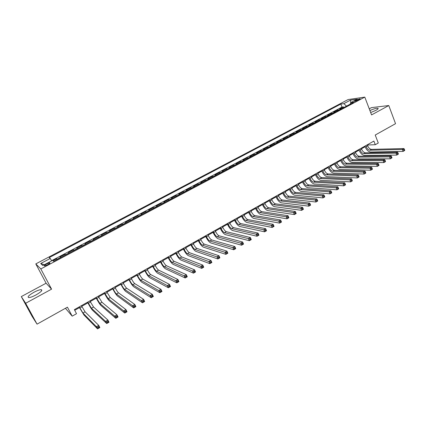 <?xml version="1.0" encoding="UTF-8"?>
<svg xmlns="http://www.w3.org/2000/svg" width="426" height="426" viewBox="0 0 426 426"><rect width="100%" height="100%" fill="white"/><g stroke="black" fill="none" stroke-linecap="round" stroke-linejoin="round"><path stroke-width="0.64" d="M36.008 294.936C41.088 291.948 42.813 290.186 41.189 289.653C39.586 289.701 37.174 290.575 33.958 292.268C28.861 295.245 27.12 297.013 28.739 297.582C30.358 297.524 32.781 296.64 36.008 294.936M370.668 112.539L375.961 110.323C377.937 109.21 378.586 108.523 377.905 108.257C376.259 108.14 373.597 108.907 369.912 110.552M47.627 264.786C49.688 263.614 50.39 262.948 49.736 262.789L46.674 263.918C44.613 265.089 43.905 265.755 44.56 265.92L47.627 264.786M65.428 308.28L72.196 316.156L76.52 313.706L74.369 309.638L373.89 141.086L375.279 144.712L378.277 143.019L375.226 135.037L395.541 123.678L388.778 105.536L371.472 107.624L369.251 108.816M21.3 296.592L32.211 316.561L37.051 324.149L25.645 303.269L51.583 289.142L40.816 268.939L35.789 263.902L46.099 283.21L21.3 296.592L25.645 303.269M40.816 268.939L364.8 97.117L348.117 99.562L35.789 263.902M341.743 108.635L339.804 108.822L343.441 106.899L343.707 107.592M339.304 109.929L337.371 110.11L337.648 110.808M337.371 110.11L333.707 112.049L335.624 111.878M329.463 115.142L327.567 115.302L331.258 113.348L331.534 114.046M323.249 118.439L321.369 118.582L325.091 116.612L325.373 117.31M316.981 121.756L315.128 121.884L318.882 119.898L319.159 120.601M310.666 125.1L308.834 125.217L312.62 123.215L312.902 123.918M304.297 128.476L302.492 128.572L306.305 126.554L306.592 127.262M297.88 131.879L296.097 131.959L299.941 129.925L300.229 130.633M291.411 135.308L289.648 135.372L293.525 133.322L293.818 134.03M284.887 138.764L283.152 138.812L287.055 136.746L287.353 137.454M278.306 142.247L276.596 142.279L280.537 140.197L280.835 140.91M271.676 145.761L269.988 145.777L273.961 143.679L274.264 144.393M264.988 149.308L263.327 149.302L267.331 147.188L267.635 147.902M258.247 152.881L256.612 152.859L260.648 150.724L260.957 151.443M251.446 156.486L249.838 156.448L253.907 154.292L254.221 155.011M244.588 160.117L243.006 160.059L247.112 157.886L247.426 158.61M237.671 163.781L236.121 163.706L240.259 161.518L240.578 162.242M230.7 167.477L229.177 167.386L233.352 165.176L233.672 165.9M223.666 171.204L222.17 171.092L226.382 168.861L226.707 169.591M216.573 174.964L215.109 174.83L219.353 172.583L219.678 173.313M209.416 178.755L207.984 178.6L212.265 176.337L212.595 177.067M202.201 182.578L200.795 182.408L205.114 180.118L205.449 180.853M194.922 186.434L193.548 186.242L197.904 183.936L198.244 184.676M187.578 190.326L186.237 190.113L190.635 187.786L190.976 188.526M180.171 194.251L178.867 194.016L183.297 191.668L183.643 192.414M172.7 198.207L171.428 197.952L175.895 195.587L176.247 196.333M165.166 202.201L163.925 201.924L168.435 199.538L168.781 200.284M157.561 206.232L156.353 205.934L160.9 203.521L161.257 204.272M149.888 210.295L148.717 209.975L153.307 207.547L153.664 208.298M142.146 214.4L141.011 214.054L145.639 211.605L146.001 212.356M134.339 218.538L133.237 218.171L137.907 215.694L138.274 216.451M126.458 222.713L125.393 222.319L130.106 219.827L130.478 220.583M118.503 226.925L117.475 226.51L122.235 223.991L122.608 224.752M110.478 231.18L109.493 230.738L114.29 228.198L114.669 228.959M102.378 235.471L101.431 235.003L106.276 232.442L106.66 233.203M94.21 239.801L93.299 239.311L98.188 236.723L98.576 237.49M85.961 244.173L85.094 243.656L90.024 241.041L90.413 241.808M77.633 248.582L76.808 248.038L81.787 245.403L82.181 246.175M69.236 253.033L68.448 252.464L73.474 249.801L73.874 250.579M60.753 257.528L60.013 256.931L65.082 254.247L65.487 255.02M356.503 99.945L354.32 101.479L358 100.254L360.183 98.72L356.503 99.945L356.828 100.797M346.508 106.111L343.841 103.635L340.805 104.056L49.203 257.613L50.236 258.475L40.71 263.497L42.84 265.526L52.536 260.392L53.628 261.303L353.766 102.267L350.582 102.703L350.3 104.104M343.841 103.635L350.492 100.131L357.313 99.146L350.582 102.703M343.441 106.899L341.993 107.086L51.599 260.696M57.34 259.338L56.615 258.726L52.899 260.696M65.082 254.247L65.849 254.828M73.474 249.801L74.284 250.36M81.787 245.403L82.639 245.93M90.024 241.041L90.919 241.542M98.188 236.723L99.12 237.197M106.276 232.442L107.251 232.889M114.29 228.198L115.302 228.624M122.235 223.991L123.284 224.395M130.106 219.827L131.192 220.205M137.907 215.694L139.03 216.051M145.639 211.605L146.8 211.935M153.307 207.547L154.5 207.856M160.9 203.521L162.13 203.809M168.435 199.538L169.697 199.799M175.895 195.587L177.195 195.827M183.297 191.668L184.623 191.892M190.635 187.786L191.993 187.988M197.904 183.936L199.299 184.117M205.114 180.118L206.541 180.278M212.265 176.337L213.719 176.476M219.353 172.583L220.833 172.7M226.382 168.861L227.894 168.962M233.352 165.176L234.891 165.256M240.259 161.518L241.83 161.576M247.112 157.886L248.709 157.934M253.907 154.292L255.531 154.319M260.648 150.724L262.299 150.735M267.331 147.188L269.008 147.178M273.961 143.679L275.659 143.653M280.537 140.197L282.262 140.154M287.055 136.746L288.807 136.687M293.525 133.322L295.298 133.247M299.941 129.925L301.736 129.834M306.305 126.554L308.126 126.447M312.62 123.215L314.463 123.093M318.882 119.898L320.746 119.759M325.091 116.612L326.982 116.458M331.258 113.348L333.164 113.178M72.196 316.156L67.43 307.162L37.051 324.149M364.8 97.117L371.568 114.908L388.778 105.536M367.521 145.388L368.272 144.962L375.279 144.712M74.72 310.293L79.438 307.636M81.733 306.342L87.884 302.881M90.19 301.581L96.255 298.168M98.566 296.863L104.54 293.498M106.862 292.193L112.757 288.871M115.079 287.561L120.893 284.291M123.226 282.976L128.956 279.749M131.293 278.428L136.943 275.249M139.291 273.929L144.861 270.792M147.215 269.466L152.705 266.372M155.064 265.041L160.48 261.995M162.844 260.659L168.185 257.655M170.554 256.319L175.821 253.353M178.196 252.016L183.393 249.088M185.773 247.751L190.891 244.865M193.276 243.523L198.33 240.679M200.721 239.332L205.699 236.526M208.096 235.179L213.005 232.41M215.402 231.062L220.247 228.331M222.649 226.978L227.425 224.289M229.832 222.931L234.545 220.279M236.957 218.921L241.601 216.307M244.018 214.944L248.598 212.366M251.02 211.003L255.536 208.458M257.959 207.095L262.416 204.581M264.839 203.218L269.237 200.742M271.666 199.373L276 196.934M278.434 195.561L282.704 193.154M285.143 191.785L289.355 189.41M291.794 188.036L295.953 185.693M298.392 184.32L302.492 182.008M304.936 180.635L308.983 178.356M311.427 176.976L315.416 174.735M317.865 173.355L321.8 171.14M324.25 169.756L328.127 167.572M330.581 166.193L334.405 164.037M336.859 162.652L340.635 160.527M343.09 159.143L346.812 157.05M349.272 155.666L352.941 153.6M355.401 152.21L359.022 150.17M361.482 148.786L365.055 146.773M368.043 144.377L368.272 144.962M341.993 107.086L340.805 104.056M56.615 258.726L57.02 259.503M50.236 258.475L51.69 260.84M350.79 102.597L350.492 100.131M40.71 263.497L44.336 264.732M51.583 289.142L46.099 283.21M365.785 145.644L366.184 146.677C367.169 148.86 368.41 150.037 369.912 150.224L402.378 149.462L403.96 148.546L371.419 149.372L369.912 150.224M367.292 144.797L367.691 145.83C368.671 148.008 369.912 149.191 371.419 149.372M404.7 150.165L404.412 149.388L403.779 149.755L404.066 150.532L404.7 150.165L404.684 150.484L403.102 151.4L370.609 152.029C368.357 151.747 366.498 149.973 365.034 146.714L364.826 146.187M404.066 150.532L403.102 151.4L402.378 149.462L403.779 149.755M404.412 149.388L403.96 148.546M359.741 149.052L360.14 150.085C361.131 152.268 362.372 153.461 363.857 153.658L396.015 153.147L397.612 152.226L365.375 152.796L363.857 153.658M361.253 148.195L361.658 149.233C362.643 151.416 363.884 152.604 365.375 152.796M398.342 153.855L398.049 153.072L397.41 153.445L397.703 154.223L398.342 153.855L398.342 154.169L396.75 155.096L364.565 155.469C362.334 155.165 360.476 153.381 359.001 150.112L358.793 149.585M397.703 154.223L396.75 155.096L396.015 153.147L397.41 153.445M398.049 153.072L397.612 152.226M353.644 152.481L354.049 153.52C355.044 155.714 356.28 156.912 357.755 157.119L389.593 156.869L391.206 155.937L359.288 156.251L357.755 157.119M355.172 151.619L355.577 152.657C356.573 154.851 357.808 156.049 359.288 156.251M391.931 157.577L391.638 156.795L390.993 157.167L391.286 157.95L391.931 157.577L391.941 157.886L390.333 158.818L358.468 158.935C356.258 158.616 354.411 156.816 352.92 153.536L352.712 153.003M391.286 157.95L390.333 158.818L389.593 156.869L390.993 157.167M391.638 156.795L391.206 155.937M347.499 155.937L347.909 156.981C348.915 159.18 350.145 160.389 351.604 160.607L383.118 160.618L384.742 159.675L353.149 159.734L351.604 160.607M349.038 155.069L349.448 156.113C350.449 158.312 351.684 159.516 353.149 159.734M385.466 161.332L385.168 160.549L384.518 160.921L384.816 161.71L385.466 161.332L385.487 161.635L383.869 162.578L352.323 162.428C350.135 162.093 348.287 160.277 346.791 156.992L346.578 156.454M384.816 161.71L383.869 162.578L383.118 160.618L384.518 160.921M385.168 160.549L384.742 159.675M341.301 159.425L341.716 160.469C342.728 162.673 343.958 163.893 345.406 164.127L376.584 164.404L378.224 163.451L346.961 163.243L345.406 164.127M342.855 158.552L343.271 159.596C344.277 161.8 345.507 163.014 346.961 163.243M378.943 165.118L378.639 164.335L377.984 164.713L378.288 165.501L378.943 165.118L378.98 165.416L377.345 166.364L346.13 165.954C343.963 165.597 342.121 163.77 340.614 160.469L340.395 159.931M378.288 165.501L377.345 166.364L376.584 164.404L377.984 164.713M378.639 164.335L378.224 163.451M335.06 162.94L335.475 163.983C336.497 166.199 337.722 167.429 339.155 167.674L369.997 168.217L371.648 167.264L340.72 166.784L339.155 167.674M336.625 162.056L337.041 163.105C338.058 165.315 339.282 166.545 340.72 166.784M372.361 168.941L372.058 168.153L371.392 168.536L371.701 169.324L372.361 168.941L372.415 169.228L370.764 170.187L339.884 169.505C337.738 169.127 335.906 167.285 334.383 163.978L334.165 163.44M371.701 169.324L370.764 170.187L369.997 168.217L371.392 168.536M372.058 168.153L371.648 167.264M328.76 166.481L329.186 167.53C330.209 169.75 331.433 170.991 332.85 171.252L363.351 172.072L365.018 171.103L334.431 170.352L332.85 171.252M330.342 165.592L330.762 166.641C331.785 168.861 333.01 170.096 334.431 170.352M365.721 172.796L365.412 172.003L364.747 172.392L365.055 173.18L365.721 172.796L365.79 173.078L364.123 174.042L333.59 173.084C331.465 172.69 329.633 170.831 328.105 167.514L327.887 166.976M365.055 173.18L364.123 174.042L363.351 172.072L364.747 172.392M365.412 172.003L365.018 171.103M322.413 170.054L322.844 171.108C323.877 173.334 325.091 174.585 326.497 174.857L356.642 175.954L358.325 174.98L328.089 173.952L326.497 174.857M324.005 169.159L324.431 170.208C325.464 172.434 326.683 173.686 328.089 173.952M359.027 176.684L358.713 175.89L358.037 176.279L358.351 177.072L359.027 176.684L359.107 176.96L357.425 177.935L327.243 176.694C325.139 176.284 323.318 174.41 321.774 171.076L321.555 170.538M358.351 177.072L357.425 177.935L356.642 175.954L358.037 176.279M358.713 175.89L358.325 174.98M316.012 173.654L316.449 174.713C317.487 176.944 318.701 178.206 320.091 178.489L349.879 179.873L351.572 178.888L321.694 177.578L320.091 178.489M317.62 172.754L318.052 173.808C319.09 176.039 320.304 177.296 321.694 177.578M352.27 180.608L351.951 179.809L351.274 180.203L351.588 181.002L352.27 180.608L352.366 180.874L350.667 181.859L320.842 180.336C318.765 179.9 316.944 178.015 315.389 174.671L315.171 174.133M351.588 181.002L350.667 181.859L349.879 179.873L351.274 180.203M351.951 179.809L351.572 178.888M309.564 177.285L310 178.345C311.044 180.587 312.258 181.859 313.627 182.152L343.052 183.824L344.762 182.834L345.561 184.825L343.851 185.821L314.393 184.005C312.333 183.553 310.522 181.646 308.957 178.297L308.733 177.754M311.177 176.375L311.614 177.434C312.663 179.676 313.871 180.944 315.251 181.236L344.762 182.834L345.135 183.766L344.448 184.165L344.767 184.964L345.454 184.565L345.135 183.766M344.767 184.964L343.851 185.821L343.052 183.824L344.448 184.165M303.056 180.949L303.498 182.008C304.553 184.261 305.756 185.539 307.114 185.848L336.162 187.818L337.893 186.817L338.697 188.814L336.971 189.815L307.886 187.706C305.852 187.232 304.047 185.315 302.471 181.95L302.242 181.407M304.686 180.028L305.128 181.093C306.182 183.34 307.386 184.618 308.749 184.921L337.893 186.817L338.249 187.76L337.557 188.159L337.882 188.958L338.574 188.558L338.249 187.76M337.882 188.958L336.971 189.815L336.162 187.818L337.557 188.159M296.496 184.639L296.943 185.704C298.003 187.962 299.206 189.25 300.548 189.575L329.213 191.844L330.959 190.832L331.774 192.834L330.033 193.846L301.326 191.434C299.313 190.944 297.513 189.011 295.926 185.635L295.697 185.086M298.141 183.712L298.583 184.778C299.648 187.035 300.852 188.319 302.194 188.638L330.959 190.832L331.306 191.785L330.608 192.19L330.938 192.994L331.636 192.589L331.306 191.785M330.938 192.994L330.033 193.846L329.213 191.844L330.608 192.19M289.882 188.361L290.33 189.426C291.4 191.695 292.598 192.994 293.924 193.335L322.205 195.901L323.962 194.884L324.788 196.892L323.03 197.914L294.712 195.199C292.726 194.682 290.931 192.733 289.329 189.346L289.1 188.803M291.538 187.429L291.991 188.494C293.056 190.757 294.254 192.057 295.585 192.392L323.962 194.884L324.298 195.848L323.595 196.258L323.925 197.062L324.628 196.652L324.298 195.848M323.925 197.062L323.03 197.914L322.205 195.901L323.595 196.258M283.21 192.115L283.663 193.186C284.744 195.459 285.937 196.769 287.246 197.121L315.128 200.002L316.901 198.974L317.737 200.987L315.964 202.02L288.04 198.995C286.08 198.457 284.291 196.492 282.678 193.095L282.443 192.547M284.882 191.173L285.335 192.243C286.416 194.512 287.609 195.822 288.919 196.173L316.901 198.974L317.232 199.948L316.518 200.364L316.853 201.168L317.562 200.758L317.232 199.948M316.853 201.168L315.964 202.02L315.128 200.002L316.518 200.364M276.485 195.901L276.943 196.972C278.029 199.256 279.222 200.577 280.51 200.944L307.987 204.139L309.777 203.101L310.623 205.119L308.834 206.157L281.314 202.819C279.376 202.265 277.598 200.279 275.973 196.871L275.734 196.322M278.173 194.954L278.631 196.024C279.712 198.303 280.904 199.624 282.198 199.986L309.777 203.101L310.096 204.086L309.377 204.501L309.718 205.311L310.432 204.895L310.096 204.086M309.718 205.311L308.834 206.157L307.987 204.139L309.377 204.501M269.701 199.719L270.164 200.795C271.261 203.08 272.443 204.416 273.716 204.794L300.783 208.314L302.588 207.265L303.44 209.288L301.635 210.337L274.53 206.679C272.619 206.099 270.845 204.102 269.211 200.678L268.971 200.129M271.399 198.761L271.863 199.837C272.959 202.121 274.142 203.452 275.42 203.83L302.588 207.265L302.897 208.261L302.172 208.681L302.513 209.496L303.237 209.075L302.897 208.261M302.513 209.496L301.635 210.337L300.783 208.314L302.172 208.681M262.858 203.569L263.327 204.645C264.434 206.94 265.611 208.287 266.868 208.681L293.509 212.526L295.335 211.466L296.198 213.501L294.371 214.56L267.688 210.566C265.803 209.97 264.035 207.952 262.389 204.523L262.144 203.969M264.573 202.6L265.041 203.681C266.144 205.976 267.326 207.318 268.588 207.707L295.335 211.466L295.628 212.478L294.898 212.899L295.245 213.714L295.974 213.293L295.628 212.478M295.245 213.714L294.371 214.56L293.509 212.526L294.898 212.899M255.957 207.451L256.436 208.532C257.544 210.833 258.72 212.191 259.956 212.601L286.171 216.775L288.013 215.71L288.881 217.75L287.044 218.815L260.787 214.496C258.928 213.873 257.171 211.839 255.509 208.394L255.265 207.84M257.687 206.477L258.161 207.558C259.274 209.858 260.451 211.211 261.692 211.621L288.013 215.71L288.295 216.733L287.561 217.159L287.907 217.974L288.647 217.548L288.295 216.733M287.907 217.974L287.044 218.815L286.171 216.775L287.561 217.159M249.002 211.365L249.482 212.452C250.6 214.763 251.771 216.131 252.991 216.557L278.764 221.067L280.622 219.992L281.501 222.037L279.648 223.112L253.827 218.453C251.995 217.808 250.243 215.758 248.571 212.302L248.326 211.743M250.744 210.385L251.223 211.466C252.341 213.777 253.513 215.141 254.737 215.561L280.622 219.992L280.894 221.025L280.148 221.456L280.505 222.276L281.245 221.845L280.894 221.025M280.505 222.276L279.648 223.112L278.764 221.067L280.148 221.456M241.984 215.316L242.469 216.403C243.597 218.724 244.758 220.104 245.962 220.54L271.287 225.397L273.162 224.31L274.051 226.36L272.182 227.447L246.808 222.447C245.003 221.776 243.262 219.709 241.574 216.243L241.324 215.684M243.741 214.326L244.226 215.412C245.355 217.729 246.521 219.108 247.724 219.544L273.162 224.31L273.423 225.359L272.672 225.791L273.029 226.616L273.78 226.179L273.423 225.359M273.029 226.616L272.182 227.447L271.287 225.397L272.672 225.791M273.78 226.179L274.051 226.36M234.902 219.299L235.392 220.391C236.531 222.718 237.692 224.108 238.869 224.566L263.742 229.768L265.632 228.671L266.532 230.727L264.642 231.824L239.726 226.472C237.953 225.78 236.217 223.693 234.518 220.215L234.268 219.656M236.68 218.298L237.165 219.39C238.304 221.717 239.465 223.102 240.647 223.554L265.632 228.671L265.883 229.731L265.121 230.168L265.483 230.993L266.245 230.557L265.883 229.731M265.483 230.993L264.642 231.824L263.742 229.768L265.121 230.168M266.245 230.557L266.532 230.727M227.761 223.315L228.256 224.411C229.401 226.744 230.557 228.15 231.717 228.624L256.122 234.183L258.034 233.075L258.944 235.136L257.038 236.244L232.585 230.535C230.839 229.816 229.113 227.713 227.399 224.225L227.143 223.666M229.555 222.308L230.045 223.405C231.19 225.737 232.346 227.138 233.512 227.601L258.034 233.075L258.268 234.146L257.506 234.588L257.868 235.418L258.635 234.971L258.268 234.146M257.868 235.418L257.038 236.244L256.122 234.183L257.506 234.588M258.635 234.971L258.944 235.136M220.561 227.372L221.062 228.469C222.218 230.812 223.362 232.223 224.507 232.713L248.433 238.635L250.36 237.516L251.281 239.588L249.359 240.706L225.375 234.63C223.666 233.89 221.946 231.771 220.221 228.267L219.96 227.708M222.367 226.355L222.867 227.452C224.017 229.79 225.168 231.201 226.312 231.685L250.36 237.516L250.584 238.603L249.812 239.05L250.184 239.881L250.957 239.433L250.584 238.603M250.184 239.881L249.359 240.706L248.433 238.635L249.812 239.05M250.957 239.433L251.281 239.588M213.293 231.456L213.799 232.559C214.965 234.912 216.104 236.339 217.228 236.84L240.669 243.129L242.618 242.005L243.55 244.077L241.606 245.211L218.112 238.768C216.424 238.001 214.715 235.86 212.973 232.346L212.718 231.787M215.119 230.434L215.62 231.531C216.781 233.879 217.926 235.306 219.055 235.807L242.618 242.005L242.825 243.102L242.048 243.555L242.421 244.386L243.203 243.933L242.825 243.102M242.421 244.386L241.606 245.211L240.669 243.129L242.048 243.555M243.203 243.933L243.55 244.077M205.966 235.583L206.477 236.686C207.648 239.045 208.788 240.488 209.885 241.01L232.83 247.671L234.801 246.532L235.743 248.614L233.778 249.753L210.779 242.937C209.123 242.144 207.425 239.987 205.667 236.462L205.407 235.897M207.803 234.55L208.314 235.653C209.485 238.006 210.62 239.444 211.727 239.96L234.801 246.532L234.998 247.644L234.209 248.102L234.588 248.933L235.376 248.48L234.998 247.644M234.588 248.933L233.778 249.753L232.83 247.671L234.209 248.102M235.376 248.48L235.743 248.614M198.569 239.742L199.086 240.85C200.268 243.219 201.402 244.668 202.478 245.211L224.917 252.256L226.904 251.106L227.857 253.193L225.876 254.343L203.378 247.144C201.759 246.329 200.066 244.151 198.298 240.615L198.031 240.046M200.428 238.698L200.939 239.806C202.121 242.17 203.25 243.619 204.336 244.157L226.904 251.106L227.09 252.229L226.297 252.693L226.68 253.529L227.473 253.065L227.09 252.229M226.68 253.529L225.876 254.343L224.917 252.256L226.297 252.693M227.473 253.065L227.857 253.193M191.109 243.944L191.631 245.051C192.824 247.426 193.947 248.89 195.007 249.45L216.93 256.883L218.937 255.722L219.901 257.815L217.899 258.976L195.917 251.388C194.331 250.547 192.643 248.353 190.864 244.801L190.598 244.231M192.983 242.889L193.5 243.997C194.693 246.372 195.816 247.831 196.881 248.385L218.937 255.722L219.108 256.862L218.304 257.325L218.692 258.167L219.491 257.698L219.108 256.862M218.692 258.167L217.899 258.976L216.93 256.883L218.304 257.325M219.491 257.698L219.901 257.815M183.585 248.177L184.112 249.29C185.31 251.675 186.434 253.15 187.467 253.726L208.862 261.553L210.886 260.382L211.866 262.485L209.842 263.657L188.388 255.669C186.833 254.801 185.156 252.586 183.361 249.024L183.089 248.454M185.47 247.117L185.997 248.23C187.195 250.61 188.319 252.085 189.357 252.65L210.886 260.382L211.046 261.537L210.236 262.006L210.625 262.847L211.434 262.379L211.046 261.537M210.625 262.847L209.842 263.657L208.862 261.553L210.236 262.006M211.434 262.379L211.866 262.485M175.991 252.453L176.524 253.566C177.733 255.957 178.845 257.448 179.863 258.039L200.721 266.271L202.76 265.089L203.75 267.198L201.711 268.38L180.789 259.993C179.266 259.099 177.599 256.862 175.794 253.289L175.517 252.714M177.898 251.377L178.425 252.496C179.634 254.881 180.746 256.372 181.769 256.958L202.76 265.089L202.904 266.255L202.089 266.729L202.483 267.576L203.303 267.102L202.904 266.255M202.483 267.576L201.711 268.38L200.721 266.271L202.089 266.729M203.303 267.102L203.75 267.198M168.329 256.761L168.866 257.884C170.086 260.281 171.193 261.788 172.184 262.395L192.493 271.037L194.56 269.839L195.555 271.953L193.495 273.151L173.126 264.354C171.635 263.428 169.979 261.175 168.153 257.592L167.881 257.016M170.251 255.68L170.789 256.798C172.003 259.194 173.11 260.696 174.112 261.303L194.56 269.839L194.687 271.021L193.862 271.5L194.261 272.347L195.087 271.868L194.687 271.021M194.261 272.347L193.495 273.151L192.493 271.037L193.862 271.5M195.087 271.868L195.555 271.953M160.597 261.111L161.14 262.235C162.37 264.642 163.472 266.159 164.436 266.788L184.186 275.846L186.274 274.642L187.286 276.762L185.203 277.97L165.389 268.753C163.935 267.8 162.29 265.526 160.448 261.926L160.171 261.351M162.535 260.02L163.078 261.143C164.308 263.55 165.41 265.063 166.38 265.686L186.274 274.642L186.386 275.835L185.555 276.32L185.96 277.172L186.79 276.687L186.386 275.835M185.96 277.172L185.203 277.97L184.186 275.846L185.555 276.32M186.79 276.687L187.286 276.762M152.796 265.505L153.344 266.628C154.585 269.046 155.676 270.579 156.624 271.224L175.8 280.707L177.903 279.488L178.931 281.613L176.827 282.832L157.583 273.194C156.166 272.214 154.531 269.919 152.673 266.309L152.391 265.728M154.75 264.402L155.298 265.526C156.539 267.943 157.631 269.472 158.584 270.111L177.903 279.488L178.004 280.697L177.163 281.187L177.573 282.039L178.414 281.549L178.004 280.697M177.573 282.039L176.827 282.832L175.8 280.707L177.163 281.187M178.414 281.549L178.931 281.613M144.925 269.935L145.479 271.064C146.73 273.487 147.817 275.031 148.733 275.697L167.327 285.612L169.457 284.382L170.491 286.517L168.366 287.747L149.707 277.672C148.323 276.666 146.698 274.349 144.829 270.723L144.547 270.148M146.895 268.822L147.449 269.951C148.701 272.374 149.787 273.913 150.713 274.578L169.457 284.382L169.537 285.606L168.691 286.102L169.106 286.959L169.953 286.464L169.537 285.606M169.106 286.959L168.366 287.747L167.327 285.612L168.691 286.102M169.953 286.464L170.491 286.517M136.98 274.403L137.539 275.537C138.801 277.97 139.877 279.531 140.777 280.212L158.776 290.569L160.921 289.323L161.971 291.464L159.825 292.71L141.757 282.193C140.41 281.155 138.796 278.817 136.911 275.185L136.624 274.605M138.972 273.284L139.531 274.413C140.788 276.847 141.869 278.402 142.774 279.083L160.921 289.323L160.991 290.569L160.128 291.065L160.549 291.922L161.411 291.427L160.991 290.569M160.549 291.922L159.825 292.71L158.776 290.569L160.128 291.065M161.411 291.427L161.971 291.464M128.961 278.918L129.531 280.052C130.798 282.491 131.874 284.067 132.742 284.77L150.133 295.575L152.3 294.318L153.36 296.464L151.198 297.721L133.732 286.757C132.427 285.692 130.825 283.333 128.924 279.685L128.631 279.099M130.974 277.784L131.538 278.918C132.805 281.357 133.881 282.928 134.754 283.631L152.3 294.318L152.354 295.575L151.486 296.081L151.912 296.938L152.78 296.437L152.354 295.575M151.912 296.938L151.198 297.721L150.133 295.575L151.486 296.081M152.78 296.437L153.36 296.464M120.867 283.471L121.442 284.605C122.725 287.06 123.79 288.647 124.632 289.371L141.405 300.628L143.594 299.361L144.664 301.512L142.481 302.785L125.638 291.363C124.365 290.266 122.773 287.885 120.862 284.222L120.563 283.641M122.901 282.326L123.471 283.466C124.749 285.915 125.814 287.497 126.666 288.216L143.594 299.361L143.631 300.634L142.753 301.145L143.184 302.007L144.063 301.496L143.631 300.634M143.184 302.007L142.481 302.785L141.405 300.628L142.753 301.145M144.063 301.496L144.664 301.512M112.704 288.067L113.284 289.206C114.578 291.666 115.632 293.269 116.447 294.015L132.587 305.74L134.797 304.457L135.883 306.613L133.673 307.897L117.464 296.011C116.234 294.883 114.653 292.481 112.72 288.807L112.421 288.221M114.748 286.911L115.329 288.051C116.623 290.511 117.677 292.108 118.503 292.848L134.797 304.457L134.818 305.746L133.934 306.262L134.371 307.125L135.255 306.613L134.818 305.746M134.371 307.125L133.673 307.897L132.587 305.74L133.934 306.262M135.255 306.613L135.883 306.613M104.461 292.705L108.188 298.701L123.678 310.9L125.915 309.601L127.012 311.768L124.781 313.062L109.216 300.703C108.023 299.542 106.457 297.119 104.508 293.434L104.205 292.848M106.527 291.538L110.259 297.524L125.915 309.601L125.92 310.911L125.02 311.427L125.462 312.295L126.357 311.779L125.92 310.911M125.462 312.295L124.781 313.062L123.678 310.9L125.02 311.427M126.357 311.779L127.012 311.768M96.138 297.385L99.849 303.429L114.679 316.108L116.937 314.803L118.05 316.976L115.797 318.286L100.887 305.437C99.737 304.249 98.182 301.8 96.217 298.099L95.914 297.513M98.225 296.214L101.942 302.242L116.937 314.803L116.926 316.124L116.021 316.651L116.468 317.519L117.374 316.997L116.926 316.124M116.468 317.519L115.797 318.286L114.679 316.108L116.021 316.651M117.374 316.997L118.05 316.976M87.74 302.114L91.436 308.206L105.589 321.374L107.869 320.054L108.997 322.232L106.718 323.558L92.479 310.219C91.377 308.994 89.833 306.528 87.852 302.811L87.543 302.226M89.849 300.926L93.544 307.008L107.869 320.054L107.842 321.396L106.926 321.923L107.379 322.796L108.289 322.269L107.842 321.396M107.379 322.796L106.718 323.558L105.589 321.374L106.926 321.923M108.289 322.269L108.997 322.232M79.263 306.885L82.937 313.025L96.404 326.694L98.71 325.363L99.849 327.546L97.549 328.883L83.997 315.043L79.092 306.981M81.387 305.687L85.067 311.816L98.71 325.363L98.662 326.715L97.735 327.253L98.193 328.127L99.12 327.594L98.662 326.715M98.193 328.127L97.549 328.883L96.404 326.694L97.735 327.253M99.12 327.594L99.849 327.546M338.947 109.913L341.386 108.625M57.185 259.178L60.593 257.373M65.689 254.673L69.071 252.884M74.113 250.211L77.463 248.438M82.463 245.786L85.78 244.029M90.733 241.404L94.024 239.662M98.933 237.064L102.187 235.338M107.054 232.761L110.281 231.052M115.1 228.501L118.3 226.802M123.077 224.273L126.245 222.596M130.979 220.088L134.121 218.421M138.812 215.939L141.922 214.289M146.571 211.823L149.659 210.194M154.265 207.75L157.322 206.131M161.891 203.708L164.921 202.105M169.447 199.709L172.455 198.117M176.939 195.736L179.921 194.16M184.367 191.801L187.323 190.241M191.732 187.903L194.661 186.354M199.033 184.037L201.929 182.498M206.264 180.203L209.145 178.68M213.442 176.401L216.291 174.889M220.551 172.631L223.378 171.135M227.606 168.898L230.407 167.413M234.598 165.192L237.378 163.722M241.531 161.518L244.29 160.059M248.406 157.876L251.143 156.427M255.227 154.265L257.938 152.827M261.985 150.682L264.674 149.26M268.694 147.13L271.357 145.719M275.34 143.61L277.986 142.209M281.937 140.117L284.563 138.727M288.482 136.65L291.08 135.271M294.968 133.21L297.55 131.847M301.4 129.802L303.962 128.45M307.785 126.421L310.325 125.079M314.116 123.066L316.635 121.735M320.4 119.738L322.897 118.417M326.63 116.436L329.112 115.126M332.812 113.162L335.273 111.862M355.401 101.297L355.156 100.658M367.691 145.83L366.184 146.677M361.658 149.233L360.14 150.085M355.577 152.657L354.049 153.52M349.448 156.113L347.909 156.981M343.271 159.596L341.716 160.469M337.041 163.105L335.475 163.983M330.762 166.641L329.186 167.53M324.431 170.208L322.844 171.108M318.052 173.808L316.449 174.713M311.614 177.434L310 178.345M315.251 181.236L313.627 182.152M305.128 181.093L303.498 182.008M308.749 184.921L307.114 185.848M298.583 184.778L296.943 185.704M302.194 188.638L300.548 189.575M291.991 188.494L290.33 189.426M295.585 192.392L293.924 193.335M285.335 192.243L283.663 193.186M288.919 196.173L287.246 197.121M278.631 196.024L276.943 196.972M282.198 199.986L280.51 200.944M271.863 199.837L270.164 200.795M275.42 203.83L273.716 204.794M265.041 203.681L263.327 204.645M268.588 207.707L266.868 208.681M258.161 207.558L256.436 208.532M261.692 211.621L259.956 212.601M251.223 211.466L249.482 212.452M254.737 215.561L252.991 216.557M244.226 215.412L242.469 216.403M247.724 219.544L245.962 220.54M237.165 219.39L235.392 220.391M240.647 223.554L238.869 224.566M230.045 223.405L228.256 224.411M233.512 227.601L231.717 228.624M222.867 227.452L221.062 228.469M226.312 231.685L224.507 232.713M215.62 231.531L213.799 232.559M219.055 235.807L217.228 236.84M208.314 235.653L206.477 236.686M211.727 239.96L209.885 241.01M200.939 239.806L199.086 240.85M204.336 244.157L202.478 245.211M193.5 243.997L191.631 245.051M196.881 248.385L195.007 249.45M185.997 248.23L184.112 249.29M189.357 252.65L187.467 253.726M178.425 252.496L176.524 253.566M181.769 256.958L179.863 258.039M170.789 256.798L168.866 257.884M174.112 261.303L172.184 262.395M163.078 261.143L161.14 262.235M166.38 265.686L164.436 266.788M155.298 265.526L153.344 266.628M158.584 270.111L156.624 271.224M147.449 269.951L145.479 271.064M150.713 274.578L148.733 275.697M139.531 274.413L137.539 275.537M142.774 279.083L140.777 280.212M131.538 278.918L129.531 280.052M134.754 283.631L132.742 284.77M123.471 283.466L121.442 284.605M126.666 288.216L124.632 289.371M115.329 288.051L113.284 289.206M118.503 292.848L116.447 294.015M107.112 292.683L105.046 293.849M110.259 297.524L108.188 298.701M98.816 297.359L96.734 298.535M101.942 302.242L99.849 303.429M90.445 302.077L88.342 303.264M93.544 307.008L91.436 308.206M81.994 306.837L79.87 308.035M85.067 311.816L82.937 313.025M41.727 290.654L41.189 289.653M378.096 108.774L377.905 108.257M49.933 263.161L49.736 262.789"/></g></svg>
